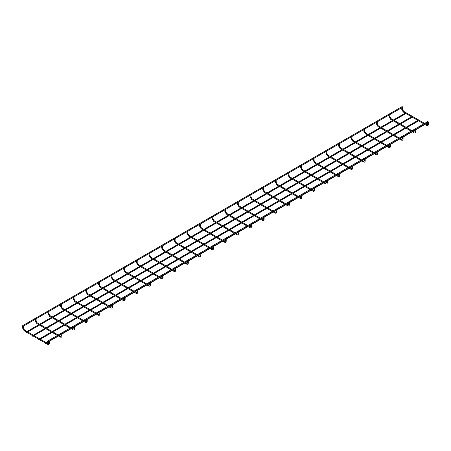 <?xml version="1.0" encoding="UTF-8"?>
<svg xmlns="http://www.w3.org/2000/svg" width="451" height="451" viewBox="0 0 451 451"><rect width="100%" height="100%" fill="white"/><g stroke="black" fill="none" stroke-linecap="round" stroke-linejoin="round"><path stroke-width="0.68" d="M427.7 122.266L428.371 122.103L428.371 124.352C428.287 125.649 427.672 126.009 426.516 125.417L426.714 124.758L428.371 124.352M401.869 107.355L402.546 107.191L402.546 109.441L401.756 109.441L403.217 111.966L423.827 123.867M415.061 129.555L415.732 129.398L415.732 131.647C415.653 132.944 415.033 133.299 413.883 132.712L414.08 132.053L415.732 131.647M389.236 114.65L389.906 114.486L389.906 116.736L389.123 116.736L390.583 119.261L411.194 131.162M402.427 136.85L403.098 136.692L403.098 138.936C403.019 140.238 402.399 140.594 401.243 140.007L401.441 139.348L403.098 138.936M376.602 121.945L377.273 121.781L377.273 124.031L376.489 124.031L377.949 126.556L398.56 138.457M389.794 144.145L390.465 143.987L390.465 146.231C390.386 147.533 389.765 147.889 388.61 147.302L388.807 146.643L390.465 146.231M363.968 129.24L364.639 129.076L364.639 131.326L363.85 131.326L365.31 133.851L385.926 145.752M377.16 151.44L377.831 151.282L377.831 153.526C377.746 154.828 377.132 155.183 375.976 154.597L376.173 153.938L377.831 153.526M351.335 136.529L352.005 136.371L352.005 138.62L351.216 138.62L352.676 141.146L373.287 153.047M364.521 158.735L365.197 158.577L365.197 160.821C365.113 162.123 364.498 162.478 363.343 161.892L363.54 161.232L365.197 160.821M338.695 143.824L339.372 143.666L339.372 145.915L338.583 145.915L340.043 148.441L360.653 160.342M351.887 166.03L352.558 165.872L352.558 168.116C352.479 169.418 351.859 169.773 350.709 169.187L350.901 168.527L352.558 168.116M326.062 151.119L326.733 150.961L326.733 153.205L325.949 153.205L327.409 155.736L348.02 167.637M339.253 173.325L339.924 173.167L339.924 175.411C339.845 176.713 339.225 177.068 338.07 176.482L338.267 175.822L339.924 175.411M313.428 158.414L314.099 158.256L314.099 160.5L313.315 160.5L314.775 163.031L335.386 174.932M326.62 180.62L327.291 180.462L327.291 182.706C327.212 184.008 326.592 184.363 325.436 183.777L325.633 183.117L327.291 182.706M300.794 165.709L301.465 165.551L301.465 167.795L300.676 167.795L302.136 170.326L322.753 182.227M313.986 187.915L314.657 187.757L314.657 190.001C314.572 191.303 313.958 191.658 312.802 191.072L313 190.412L314.657 190.001M288.161 173.004L288.832 172.846L288.832 175.089L288.042 175.089L289.503 177.621L310.113 189.521M301.347 195.21L302.018 195.052L302.018 197.296C301.939 198.598 301.324 198.953 300.169 198.367L300.366 197.707L302.018 197.296M275.522 180.299L276.192 180.141L276.192 182.384L275.409 182.384L276.869 184.916L297.48 196.816M288.713 202.505L289.384 202.341L289.384 204.591C289.305 205.893 288.685 206.248 287.535 205.662L287.727 204.996L289.384 204.591M262.888 187.593L263.559 187.436L263.559 189.679L262.775 189.679L264.235 192.211L284.846 204.111M276.08 209.8L276.751 209.636L276.751 211.885C276.672 213.188 276.051 213.543 274.896 212.957L275.093 212.291L276.751 211.885M250.254 194.888L250.925 194.731L250.925 196.974L250.142 196.974L251.602 199.505L272.212 211.406M263.446 217.094L264.117 216.931L264.117 219.18C264.032 220.483 263.418 220.838 262.262 220.251L262.459 219.586L264.117 219.18M237.621 202.183L238.291 202.025L238.291 204.269L237.502 204.269L238.962 206.8L259.579 218.701M250.812 224.389L251.483 224.226L251.483 226.475C251.399 227.778 250.784 228.133 249.629 227.546L249.826 226.881L251.483 226.475M224.987 209.478L225.658 209.32L225.658 211.564L224.869 211.564L226.329 214.095L246.939 225.99M238.173 231.684L238.844 231.521L238.844 233.77C238.765 235.072 238.151 235.428 236.995 234.841L237.192 234.176L238.844 233.77M212.348 216.773L213.019 216.61L213.019 218.859L212.235 218.859L213.695 221.39L234.306 233.285M225.539 238.979L226.21 238.816L226.21 241.065C226.131 242.362 225.511 242.723 224.361 242.136L224.553 241.471L226.21 241.065M199.714 224.068L200.385 223.905L200.385 226.154L199.601 226.154L201.061 228.685L221.672 240.58M212.906 246.274L213.577 246.111L213.577 248.36C213.498 249.657 212.878 250.017 211.722 249.431L211.919 248.766L213.577 248.36M187.08 231.363L187.751 231.2L187.751 233.449L186.968 233.449L188.428 235.974L209.038 247.875M200.272 253.569L200.943 253.406L200.943 255.655C200.858 256.952 200.244 257.312 199.088 256.72L199.286 256.061L200.943 255.655M174.447 238.658L175.118 238.494L175.118 240.744L174.328 240.744L175.789 243.269L196.399 255.17M187.639 260.864L188.309 260.701L188.309 262.95C188.225 264.247 187.61 264.607 186.455 264.015L186.652 263.356L188.309 262.95M161.813 245.953L162.484 245.789L162.484 248.039L161.695 248.039L163.155 250.564L183.766 262.465M174.999 268.153L175.67 267.995L175.67 270.245C175.591 271.541 174.971 271.902 173.821 271.31L174.018 270.651L175.67 270.245M149.174 253.248L149.845 253.084L149.845 255.334L149.061 255.334L150.521 257.859L171.132 269.76M162.366 275.448L163.036 275.29L163.036 277.54C162.958 278.836 162.337 279.192 161.187 278.605L161.379 277.946L163.036 277.54M136.54 260.543L137.211 260.379L137.211 262.629L136.427 262.629L137.888 265.154L158.498 277.055M149.732 282.743L150.403 282.585L150.403 284.829C150.324 286.131 149.704 286.486 148.548 285.9L148.745 285.241L150.403 284.829M123.907 267.838L124.577 267.674L124.577 269.923L123.794 269.923L125.254 272.449L145.865 284.35M137.098 290.038L137.769 289.88L137.769 292.124C137.685 293.426 137.07 293.781 135.914 293.195L136.112 292.536L137.769 292.124M111.273 275.133L111.944 274.969L111.944 277.218L111.155 277.218L112.615 279.744L133.225 291.645M124.465 297.333L125.136 297.175L125.136 299.419C125.051 300.721 124.437 301.076 123.281 300.49L123.478 299.83L125.136 299.419M98.639 282.422L99.31 282.264L99.31 284.513L98.521 284.513L99.981 287.039L120.592 298.94M111.825 304.628L112.496 304.47L112.496 306.714C112.417 308.016 111.797 308.371 110.647 307.785L110.845 307.125L112.496 306.714M86 289.717L86.671 289.559L86.671 291.803L85.887 291.803L87.347 294.334L107.958 306.235M99.192 311.923L99.863 311.765L99.863 314.009C99.784 315.311 99.164 315.666 98.008 315.08L98.205 314.42L99.863 314.009M73.366 297.012L74.037 296.854L74.037 299.098L73.254 299.098L74.714 301.629L95.324 313.53M86.558 319.218L87.229 319.06L87.229 321.304C87.15 322.606 86.53 322.961 85.374 322.375L85.572 321.715L87.229 321.304M60.733 304.307L61.404 304.149L61.404 306.392L60.62 306.392L62.075 308.924L82.691 320.824M73.925 326.513L74.595 326.355L74.595 328.599C74.511 329.901 73.896 330.256 72.741 329.67L72.938 329.01L74.595 328.599M48.099 311.602L48.77 311.444L48.77 313.687L47.981 313.687L49.441 316.219L70.052 328.119M61.291 333.808L61.962 333.65L61.962 335.894C61.877 337.196 61.263 337.551 60.107 336.965L60.304 336.305L61.962 335.894M35.466 318.896L36.136 318.739L36.136 320.982L35.347 320.982L36.807 323.514L57.418 335.414M48.922 341.17L49.322 340.945L49.322 343.188C49.244 344.491 48.623 344.846 47.473 344.26L47.671 343.6L49.322 343.188M23.097 326.259L23.497 326.034L23.497 328.277L22.713 328.277L24.174 330.808L47.473 344.26M44.97 343.143L45.393 343.583L44.97 343.143M38.651 339.496L39.074 339.936L38.651 339.496M48.375 340.764L48.849 341.266L48.375 340.764M427.976 121.607L428.371 122.153M32.337 335.848L32.754 336.288L32.337 335.848M26.017 332.201L26.44 332.641L26.017 332.201M22.55 325.859L23.024 326.355L22.55 325.859M402.151 106.695L402.529 107.253M427.7 124.188L427.582 122.61M424.617 123.416L403.611 111.29L403.217 111.966M415.061 131.483L414.948 129.905M411.977 130.711L390.978 118.585L390.583 119.261M402.427 138.778L402.315 137.2M399.344 138.006L378.338 125.874L377.949 126.556M389.794 146.073L389.675 144.495M386.71 145.301L365.705 133.169L365.31 133.851M377.16 153.368L377.042 151.79M374.076 152.59L353.071 140.464L352.676 141.146M364.521 160.663L364.408 159.085M361.443 159.885L340.437 147.759L340.043 148.441M351.887 167.958L351.774 166.374M348.803 167.18L327.804 155.054L327.409 155.736M339.253 175.253L339.141 173.669M336.17 174.475L315.164 162.349L314.775 163.031M326.62 182.548L326.501 180.964M323.536 181.77L302.531 169.644L302.136 170.326M313.986 189.843L313.868 188.259M310.902 189.065L289.897 176.939L289.503 177.621M301.347 197.138L301.234 195.554M298.269 196.36L277.264 184.233L276.869 184.916M288.713 204.433L288.601 202.849M285.63 203.655L264.63 191.528L264.235 192.211M276.08 211.728L275.967 210.143M272.996 210.95L251.991 198.823L251.602 199.505M263.446 219.017L263.328 217.438M260.362 218.245L239.357 206.118L238.962 206.8M250.812 226.312L250.694 224.733M247.729 225.539L226.723 213.413L226.329 214.095M238.173 233.607L238.06 232.028M235.095 232.834L214.09 220.708L213.695 221.39M225.539 240.902L225.427 239.323M222.456 240.129L201.45 228.003L201.061 228.685M212.906 248.197L212.793 246.618M209.822 247.424L188.817 235.298L188.428 235.974M200.272 255.491L200.154 253.913M197.188 254.719L176.183 242.593L175.789 243.269M187.639 262.786L187.52 261.208M184.555 262.014L163.55 249.888L163.155 250.564M174.999 270.081L174.887 268.503M171.921 269.309L150.916 257.183L150.521 257.859M162.366 277.376L162.253 275.798M159.282 276.604L138.277 264.472L137.888 265.154M149.732 284.671L149.619 283.093M146.648 283.899L125.643 271.767L125.254 272.449M137.098 291.966L136.98 290.388M134.015 291.188L113.009 279.062L112.615 279.744M124.465 299.261L124.346 297.683M121.381 298.483L100.376 286.357L99.981 287.039M111.825 306.556L111.713 304.972M108.747 305.778L87.742 293.652L87.347 294.334M99.192 313.851L99.079 312.267M96.108 313.073L75.103 300.947L74.714 301.629M86.558 321.146L86.445 319.562M83.474 320.368L62.469 308.242L62.075 308.924M73.925 328.441L73.806 326.857M70.841 327.663L49.836 315.537L49.441 316.219M61.291 335.736L61.173 334.152M58.207 334.958L37.202 322.831L36.807 323.514M48.652 343.031L48.539 341.153M47.862 343.577L24.568 330.126L24.174 330.808M424.617 124.324L426.516 125.417M425.4 123.867L426.911 124.741M403.611 111.29L402.546 109.441M401.756 107.699L401.756 109.441M411.977 131.619L413.883 132.712M412.766 131.162L414.272 132.036M390.978 118.585L389.906 116.736M389.123 114.994L389.123 116.736M399.344 138.914L401.243 140.007M400.133 138.457L401.638 139.331M378.338 125.874L377.273 124.031M376.489 122.289L376.489 124.031M386.71 146.209L388.61 147.302M387.499 145.752L389.004 146.62M365.705 133.169L364.639 131.326M363.85 129.584L363.85 131.326M374.076 153.503L375.976 154.597M374.86 153.047L376.371 153.915M353.071 140.464L352.005 138.62M351.216 136.879L351.216 138.62M361.443 160.793L363.343 161.892M362.226 160.342L363.737 161.21M340.437 147.759L339.372 145.915M338.583 144.173L338.583 145.915M348.803 168.088L350.709 169.187M349.593 167.637L351.098 168.505M327.804 155.054L326.733 153.205M325.949 151.468L325.949 153.205M336.17 175.383L338.07 176.482M336.959 174.932L338.464 175.8M315.164 162.349L314.099 160.5M313.315 158.763L313.315 160.5M323.536 182.678L325.436 183.777M324.32 182.227L325.831 183.095M302.531 169.644L301.465 167.795M300.676 166.058L300.676 167.795M310.902 189.972L312.802 191.072M311.686 189.521L313.197 190.39M289.897 176.939L288.832 175.089M288.042 173.347L288.042 175.089M298.269 197.267L300.169 198.367M299.052 196.816L300.563 197.685M277.264 184.233L276.192 182.384M275.409 180.642L275.409 182.384M285.63 204.562L287.535 205.662M286.419 204.111L287.924 204.98M264.63 191.528L263.559 189.679M262.775 187.937L262.775 189.679M272.996 211.857L274.896 212.957M273.785 211.406L275.29 212.274M251.991 198.823L250.925 196.974M250.142 195.232L250.142 196.974M260.362 219.152L262.262 220.251M261.146 218.701L262.657 219.569M239.357 206.118L238.291 204.269M237.502 202.527L237.502 204.269M247.729 226.447L249.629 227.546M248.512 225.99L250.023 226.864M226.723 213.413L225.658 211.564M224.869 209.822L224.869 211.564M235.095 233.742L236.995 234.841M235.879 233.285L237.384 234.159M214.09 220.708L213.019 218.859M212.235 217.117L212.235 218.859M222.456 241.037L224.361 242.136M223.245 240.58L224.75 241.454M201.45 228.003L200.385 226.154M199.601 224.412L199.601 226.154M209.822 248.332L211.722 249.431M210.611 247.875L212.117 248.749M188.817 235.298L187.751 233.449M186.968 231.707L186.968 233.449M197.188 255.627L199.088 256.72M197.972 255.17L199.483 256.044M176.183 242.593L175.118 240.744M174.328 239.002L174.328 240.744M184.555 262.922L186.455 264.015M185.338 262.465L186.849 263.339M163.55 249.888L162.484 248.039M161.695 246.297L161.695 248.039M171.921 270.217L173.821 271.31M172.705 269.76L174.21 270.634M150.916 257.183L149.845 255.334M149.061 253.592L149.061 255.334M159.282 277.512L161.187 278.605M160.071 277.055L161.576 277.929M138.277 264.472L137.211 262.629M136.427 260.887L136.427 262.629M146.648 284.806L148.548 285.9M147.438 284.35L148.943 285.218M125.643 271.767L124.577 269.923M123.794 268.182L123.794 269.923M134.015 292.101L135.914 293.195M134.798 291.645L136.309 292.513M113.009 279.062L111.944 277.218M111.155 275.476L111.155 277.218M121.381 299.391L123.281 300.49M122.165 298.94L123.675 299.808M100.376 286.357L99.31 284.513M98.521 282.771L98.521 284.513M108.747 306.686L110.647 307.785M109.531 306.235L111.036 307.103M87.742 293.652L86.671 291.803M85.887 290.066L85.887 291.803M96.108 313.981L98.008 315.08M96.897 313.53L98.403 314.398M75.103 300.947L74.037 299.098M73.254 297.361L73.254 299.098M83.474 321.275L85.374 322.375M84.264 320.824L85.769 321.693M62.469 308.242L61.404 306.392M60.62 304.656L60.62 306.392M70.841 328.57L72.741 329.67M71.624 328.119L73.135 328.988M49.836 315.537L48.77 313.687M47.981 311.951L47.981 313.687M58.207 335.865L60.107 336.965M58.991 335.414L60.502 336.283M37.202 322.831L36.136 320.982M35.347 319.24L35.347 320.982M24.568 330.126L23.497 328.277M22.713 326.242L22.713 328.277M48.443 341.018L45.94 342.467M424.893 124.482L415.732 129.77M414.948 130.226L413.043 131.326M412.259 131.777L403.098 137.065M402.315 137.521L400.409 138.62M399.62 139.071L390.465 144.359M389.675 144.81L387.775 145.91M386.986 146.366L377.831 151.654M377.042 152.105L375.142 153.205M374.353 153.661L365.197 158.949M364.408 159.4L362.503 160.5M361.719 160.956L352.558 166.244M351.774 166.695L349.869 167.795M349.085 168.251L339.924 173.539M339.141 173.99L337.235 175.089M336.446 175.546L327.291 180.834M326.501 181.285L324.602 182.384M323.812 182.841L314.657 188.129M313.868 188.58L311.962 189.679M311.179 190.136L302.018 195.424M301.234 195.875L299.329 196.974M298.545 197.431L289.384 202.719M288.601 203.17L286.695 204.269M285.911 204.726L276.751 210.008M275.967 210.465L274.061 211.564M273.272 212.021L264.117 217.303M263.328 217.76L261.428 218.859M260.639 219.31L251.483 224.598M250.694 225.055L248.789 226.154M248.005 226.605L238.844 231.893M238.06 232.35L236.155 233.449M235.371 233.9L226.21 239.188M225.427 239.644L223.521 240.744M222.738 241.195L213.577 246.483M212.793 246.939L210.888 248.039M210.098 248.49L200.943 253.778M200.154 254.234L198.254 255.334M197.465 255.785L188.309 261.073M187.52 261.529L185.615 262.629M184.831 263.08L175.67 268.368M174.887 268.824L172.981 269.923M172.197 270.375L163.036 275.662M162.253 276.119L160.347 277.218M159.564 277.669L150.403 282.957M149.619 283.408L147.714 284.508M146.925 284.964L137.769 290.252M136.98 290.703L135.08 291.803M134.291 292.259L125.136 297.547M124.346 297.998L122.441 299.098M121.657 299.554L112.496 304.842M111.713 305.293L109.807 306.392M109.024 306.849L99.863 312.137M99.079 312.588L97.174 313.687M96.39 314.144L87.229 319.432M86.445 319.883L84.54 320.982M83.751 321.439L74.595 326.727M73.806 327.178L71.906 328.277M71.117 328.734L61.962 334.022M61.173 334.473L59.267 335.572M58.483 336.029L49.322 341.317M48.539 341.768L46.633 342.867M45.85 343.324L45.393 343.583M417.88 120.434L406.03 127.272M405.24 127.729L393.396 134.567M392.607 135.024L380.762 141.862M379.973 142.319L368.123 149.157M367.339 149.614L355.489 156.452M354.706 156.909L342.856 163.747M342.067 164.198L330.222 171.042M329.433 171.493L317.583 178.337M316.799 178.788L304.949 185.632M304.166 186.083L292.316 192.927M291.532 193.378L279.682 200.221M278.893 200.672L267.048 207.516M266.259 207.967L254.409 214.811M253.625 215.262L241.775 222.106M240.992 222.557L229.142 229.401M228.358 229.852L216.508 236.69M215.719 237.147L203.875 243.985M203.085 244.442L191.235 251.28M190.452 251.737L178.602 258.575M177.818 259.032L165.968 265.87M165.184 266.327L153.334 273.165M152.545 273.622L140.701 280.46M139.911 280.917L128.061 287.755M127.278 288.212L115.428 295.05M114.644 295.506L102.794 302.345M102.011 302.801L90.161 309.64M89.371 310.091L77.527 316.935M76.738 317.386L64.888 324.23M64.104 324.681L52.254 331.524M51.47 331.975L39.62 338.819M418.573 120.834L406.729 127.678M405.939 128.129L394.089 134.973M393.306 135.424L381.456 142.262M380.672 142.719L368.822 149.557M368.033 150.014L356.189 156.852M355.399 157.309L343.555 164.147M342.766 164.604L330.916 171.442M330.132 171.899L318.282 178.737M317.498 179.194L305.648 186.032M304.859 186.488L293.015 193.327M292.225 193.783L280.375 200.622M279.592 201.078L267.742 207.917M266.958 208.373L255.108 215.212M254.325 215.663L242.475 222.506M241.685 222.957L229.841 229.801M229.052 230.252L217.202 237.096M216.418 237.547L204.568 244.391M203.784 244.842L191.934 251.686M191.151 252.137L179.301 258.981M178.511 259.432L166.667 266.276M165.878 266.727L154.028 273.571M153.244 274.022L141.394 280.866M140.611 281.317L128.761 288.155M127.977 288.612L116.127 295.45M115.338 295.907L103.493 302.745M102.704 303.202L90.854 310.04M90.07 310.497L78.22 317.335M77.437 317.792L65.587 324.63M64.803 325.086L52.953 331.925M52.164 332.381L40.319 339.22M39.53 339.676L39.074 339.936M428.055 121.426L48.454 340.59M428.078 122.322L415.732 129.448M415.444 129.617L403.098 136.743M402.811 136.912L390.465 144.038M390.177 144.207L377.831 151.333M377.538 151.502L365.197 158.628M364.904 158.797L352.558 165.923M352.27 166.092L339.924 173.218M339.637 173.387L327.291 180.513M327.003 180.676L314.657 187.808M314.364 187.971L302.007 195.108M301.73 195.266L289.373 202.403M289.097 202.561L276.739 209.698M276.463 209.856L264.1 216.993M263.829 217.151L251.466 224.288M251.19 224.446L238.833 231.583M238.556 231.741L226.199 238.878M225.923 239.036L213.565 246.173M213.289 246.331L200.926 253.468M200.656 253.625L188.292 260.763M188.016 260.92L175.659 268.057M175.383 268.215L163.025 275.352M162.749 275.51L150.392 282.647M150.115 282.805L137.752 289.942M137.482 290.1L125.119 297.232M124.842 297.395L112.485 304.526M112.209 304.69L99.851 311.821M99.575 311.985L87.218 319.116M86.942 319.274L74.578 326.411M74.302 326.569L61.945 333.706M61.669 333.864L49.311 341.001M411.56 116.786L399.71 123.625M398.926 124.081L387.076 130.92M386.293 131.376L374.443 138.215M373.653 138.671L361.809 145.51M361.02 145.966L349.175 152.804M348.386 153.261L336.536 160.099M335.753 160.556L323.903 167.394M323.119 167.845L311.269 174.689M310.48 175.14L298.635 181.984M297.846 182.435L285.996 189.279M285.212 189.73L273.362 196.574M272.579 197.025L260.729 203.869M259.945 204.32L248.095 211.164M247.306 211.615L235.461 218.459M234.672 218.91L222.822 225.754M222.039 226.205L210.189 233.043M209.405 233.5L197.555 240.338M196.771 240.795L184.921 247.633M184.132 248.089L172.288 254.928M171.498 255.384L159.648 262.223M158.865 262.679L147.015 269.518M146.231 269.974L134.381 276.813M133.597 277.269L121.747 284.107M120.958 284.564L109.114 291.402M108.325 291.859L96.475 298.697M95.691 299.154L83.841 305.992M83.057 306.443L71.207 313.287M70.424 313.738L58.574 320.582M57.784 321.033L45.94 327.877M45.151 328.328L33.301 335.172M412.259 117.187L400.409 124.031M399.62 124.482L387.775 131.326M386.986 131.777L375.142 138.62M374.353 139.071L362.503 145.91M361.719 146.366L349.869 153.205M349.085 153.661L337.235 160.5M336.446 160.956L324.602 167.795M323.812 168.251L311.962 175.089M311.179 175.546L299.329 182.384M298.545 182.841L286.695 189.679M285.911 190.136L274.061 196.974M273.272 197.431L261.428 204.269M260.639 204.726L248.789 211.564M248.005 212.021L236.155 218.859M235.371 219.31L223.521 226.154M222.738 226.605L210.888 233.449M210.098 233.9L198.254 240.744M197.465 241.195L185.615 248.039M184.831 248.49L172.981 255.334M172.197 255.785L160.347 262.629M159.564 263.08L147.714 269.923M146.925 270.375L135.08 277.218M134.291 277.669L122.441 284.508M121.657 284.964L109.807 291.803M109.024 292.259L97.174 299.098M96.39 299.554L84.54 306.392M83.751 306.849L71.906 313.687M71.117 314.144L59.267 320.982M58.483 321.439L46.633 328.277M45.85 328.734L34 335.572M33.211 336.029L32.754 336.288M405.24 113.139L393.396 119.977M392.607 120.434L380.762 127.272M379.973 127.729L368.123 134.567M367.339 135.024L355.489 141.862M354.706 142.319L342.856 149.157M342.067 149.614L330.222 156.452M329.433 156.909L317.583 163.747M316.799 164.198L304.949 171.042M304.166 171.493L292.316 178.337M291.532 178.788L279.682 185.632M278.893 186.083L267.048 192.927M266.259 193.378L254.409 200.221M253.625 200.672L241.775 207.516M240.992 207.967L229.142 214.811M228.358 215.262L216.508 222.106M215.719 222.557L203.875 229.401M203.085 229.852L191.235 236.69M190.452 237.147L178.602 243.985M177.818 244.442L165.968 251.28M165.184 251.737L153.334 258.575M152.545 259.032L140.701 265.87M139.911 266.327L128.061 273.165M127.278 273.622L115.428 280.46M114.644 280.917L102.794 287.755M102.011 288.212L90.161 295.05M89.371 295.506L77.527 302.345M76.738 302.801L64.888 309.64M64.104 310.091L52.254 316.935M51.47 317.386L39.62 324.23M38.831 324.681L26.987 331.524M405.939 113.539L394.089 120.383M393.306 120.834L381.456 127.678M380.672 128.129L368.822 134.973M368.033 135.424L356.189 142.262M355.399 142.719L343.555 149.557M342.766 150.014L330.916 156.852M330.132 157.309L318.282 164.147M317.498 164.604L305.648 171.442M304.859 171.899L293.015 178.737M292.225 179.194L280.375 186.032M279.592 186.488L267.742 193.327M266.958 193.783L255.108 200.622M254.325 201.078L242.475 207.917M241.685 208.373L229.841 215.212M229.052 215.663L217.202 222.506M216.418 222.957L204.568 229.801M203.784 230.252L191.934 237.096M191.151 237.547L179.301 244.391M178.511 244.842L166.667 251.686M165.878 252.137L154.028 258.981M153.244 259.432L141.394 266.276M140.611 266.727L128.761 273.571M127.977 274.022L116.127 280.866M115.338 281.317L103.493 288.155M102.704 288.612L90.854 295.45M90.07 295.907L78.22 302.745M77.437 303.202L65.587 310.04M64.803 310.497L52.953 317.335M52.164 317.792L40.319 324.63M39.53 325.086L27.68 331.925M26.897 332.381L26.44 332.641M402.23 106.515L22.629 325.678M402.253 107.411L389.895 114.548M389.619 114.706L377.262 121.843M376.985 122.001L364.622 129.138M364.352 129.296L351.989 136.433M351.712 136.591L339.355 143.728M339.079 143.886L326.721 151.023M326.445 151.181L314.088 158.312M313.811 158.476L301.448 165.607M301.178 165.771L288.815 172.902M288.539 173.066L276.181 180.197M275.905 180.361L263.547 187.492M263.271 187.65L250.914 194.787M250.638 194.945L238.275 202.082M238.004 202.24L225.641 209.377M225.365 209.535L213.007 216.672M212.731 216.83L200.374 223.967M200.097 224.124L187.74 231.262M187.464 231.419L175.101 238.556M174.83 238.714L162.467 245.851M162.191 246.009L149.833 253.146M149.557 253.304L137.2 260.441M136.924 260.599L124.566 267.736M124.29 267.894L111.927 275.031M111.651 275.189L99.293 282.326M99.017 282.484L86.66 289.621M86.383 289.779L74.026 296.916M73.75 297.074L61.387 304.205M61.116 304.369L48.753 311.5M48.477 311.664L36.119 318.795M35.843 318.958L23.486 326.09"/></g></svg>
